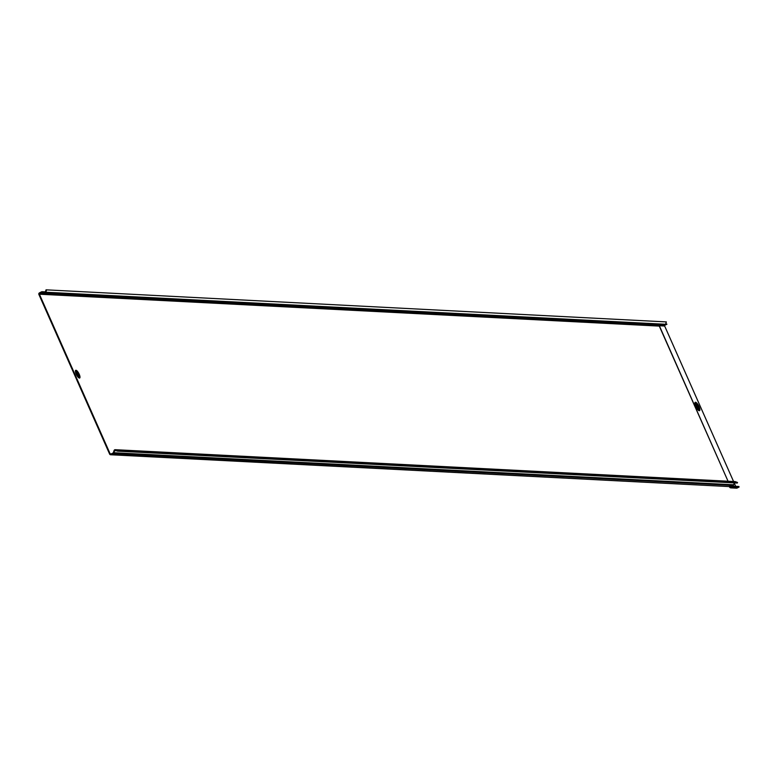 <?xml version="1.0" encoding="UTF-8"?>
<svg xmlns="http://www.w3.org/2000/svg" width="778" height="778" viewBox="0 0 778 778"><rect width="100%" height="100%" fill="white"/><g stroke="black" fill="none" stroke-linecap="round" stroke-linejoin="round"><path stroke-width="1.17" d="M77.197 373.061L78.189 375.025M77.392 373.041L78.286 375.054L77.742 372.934M78.257 375.045L78.529 373.985L77.596 372.856L78.422 374.033L78.539 375.074L77.897 374.87M78.422 374.033L78.539 375.074M77.45 373.926A1.819 0.564 62.9 0 0 78.918 375.589A1.819 0.564 62.9 0 0 78.734 373.994A1.819 0.564 62.9 0 0 77.265 372.341A1.819 0.564 62.9 0 0 77.45 373.926M696.203 406.7A1.867 0.584 -117.1 0 1 696.009 405.066A1.867 0.584 -117.1 0 1 697.516 406.768A1.867 0.584 -117.1 0 1 697.71 408.401A1.867 0.584 -117.1 0 1 696.203 406.7M695.863 405.406A1.867 0.584 -117.1 0 1 697.01 407.02A1.867 0.584 -117.1 0 1 697.351 408.314M41.652 291.769L41.681 292.392L42.041 291.711A1.186 1.109 92.9 0 1 42.469 291.779L44.541 292.547A0.593 0.554 -87.1 0 0 45.25 292.188L46.038 289.834L666.367 321.917L665.569 324.27A1.186 1.109 92.9 0 1 664.149 325M41.837 292.334L42.07 292.304A0.593 0.554 92.9 0 1 42.284 292.334L44.346 293.111A1.186 1.109 -87.1 0 0 45.776 292.382L46.563 290.029M665.793 323.619L666.95 324.202L664.937 325.233A0.593 0.554 -87.1 0 0 664.665 326.021L733.576 481.514M41.681 292.392L39.668 293.423A0.593 0.554 -87.1 0 0 39.406 294.21L110.136 453.817A0.593 0.554 -87.1 0 0 110.875 454.099L113.238 452.903A0.593 0.554 92.9 0 0 113.345 452.699L114.094 450.491L114.619 450.686L113.87 452.893A1.186 1.109 92.9 0 1 113.646 453.292L112.888 453.068M660.464 324.864L659.306 326.108L728.043 481.222L659.287 325.642M666.367 321.917L46.038 289.834M41.448 291.857L39.435 292.888A1.186 1.109 -87.1 0 0 38.9 294.473L71.557 368.159L72.062 367.906M77.479 380.131L76.973 380.384L109.63 454.08A1.186 1.109 -87.1 0 0 111.108 454.634L113.121 453.603M734.675 481.621A1.186 1.109 92.9 0 1 735.317 481.65L737.515 482.477L117.711 450.588L115.514 449.762A1.186 1.109 -87.1 0 0 114.094 450.491M733.041 486.192L738.867 486.483L739.1 487.018L737.087 488.049A1.186 1.109 92.9 0 1 736.552 488.166L730.6 487.864L729.56 487.057L729.968 487.611L729.531 485.968L731.009 486.532L733.1 485.462A1.186 1.109 -87.1 0 0 733.673 484.782L734.306 482.885M117.711 450.588L117.527 451.152L115.329 450.326A0.593 0.554 -87.1 0 0 114.619 450.686L116.554 450.783M117.527 451.152L737.32 483.041L737.515 482.477M72.169 368.091L71.673 368.354L76.925 380.199M39.668 293.423L659.569 325.311L659.306 326.108L39.406 294.21M110.573 454.751L730.474 486.649L111.108 454.634M737.087 488.049L731.135 487.748L733.051 486.59M739.1 487.018L733.148 486.717L732.847 485.044M733.148 486.717L732.915 486.182M736.552 488.166A1.186 1.109 92.9 0 1 736.027 488.001M666.95 324.202L665.618 324.134M734.257 483.05L735.706 486.328M78.529 373.985L78.354 375.122M77.654 372.876L78.588 374.879M77.392 373.246L78.17 374.938M78.14 374.918L77.401 373.294M78.578 374.967L77.606 372.856M733.1 485.462L113.199 453.574L112.966 453.039M42.43 292.392L41.526 291.818M77.265 372.341L76.458 372.75A1.819 0.564 62.9 0 0 76.652 374.344A1.819 0.564 62.9 0 0 78.121 375.998L78.918 375.589M76.545 372.711A1.945 0.603 62.9 0 0 76.507 374.393A1.945 0.603 62.9 0 0 77.518 375.93A1.945 0.603 62.9 0 0 78.199 375.949M75.554 371.748A3.229 1.002 -117.1 0 1 77.09 372.429M75.544 371.583A3.355 1.041 -117.1 0 1 77.178 372.38M75.592 372.506A3.579 1.109 -117.1 0 1 75.563 371.456A3.579 1.109 -117.1 0 1 77.547 372.38M79.055 375.336A3.579 1.109 -117.1 0 1 78.646 377.486A3.579 1.109 -117.1 0 1 77.81 376.834M79.21 374.247A4.337 1.342 -117.1 0 1 79.424 378.079A4.337 1.342 -117.1 0 1 76.166 374.092A4.337 1.342 -117.1 0 1 75.962 370.26A4.337 1.342 -117.1 0 1 79.21 374.247M695.036 403.87A3.53 1.089 -117.1 0 1 698.099 406.797A3.53 1.089 -117.1 0 1 698.109 409.88M695.036 403.578A3.744 1.157 -117.1 0 1 698.245 406.758A3.744 1.157 -117.1 0 1 698.343 410.055M695.085 404.657A3.939 1.216 -117.1 0 1 695.046 403.471A3.939 1.216 -117.1 0 1 698.479 406.68A3.939 1.216 -117.1 0 1 698.44 410.103A3.939 1.216 -117.1 0 1 697.506 409.384M699.014 406.554A4.697 1.449 -117.1 0 1 699.237 410.706A4.697 1.449 -117.1 0 1 695.717 406.388A4.697 1.449 -117.1 0 1 695.483 402.245A4.697 1.449 -117.1 0 1 699.014 406.554M44.346 293.111L44.852 292.567M45.25 292.188L665.569 324.27M42.284 292.334L42.469 291.779L45.338 291.925M115.329 450.326L115.514 449.762L735.317 481.65M113.345 452.699L733.673 484.782M110.136 453.817L111.303 453.885M731.135 487.748L731.009 486.532M658.723 325.719L659.306 326.108L658.723 325.719M664.937 325.233L660.211 324.99M664.665 326.021L659.267 325.739M78.841 375.628A3.355 1.041 -117.1 0 1 78.529 377.418M78.753 375.677A3.229 1.002 -117.1 0 1 78.403 377.32M71.761 368.461L72.266 368.208M71.877 368.655L72.383 368.402M76.857 379.907L77.362 379.645M76.915 380.092L77.421 379.839M113.325 453.516L113.043 453.01M42.041 291.711L42.07 292.304M41.808 291.74L41.934 292.314M78.646 377.486L76.234 374.121L75.563 371.456M698.44 410.103L695.785 406.417L695.046 403.471M44.667 293.18L664.461 325.068M42.158 291.711L45.357 291.876M115.202 449.694L734.996 481.582"/></g></svg>
